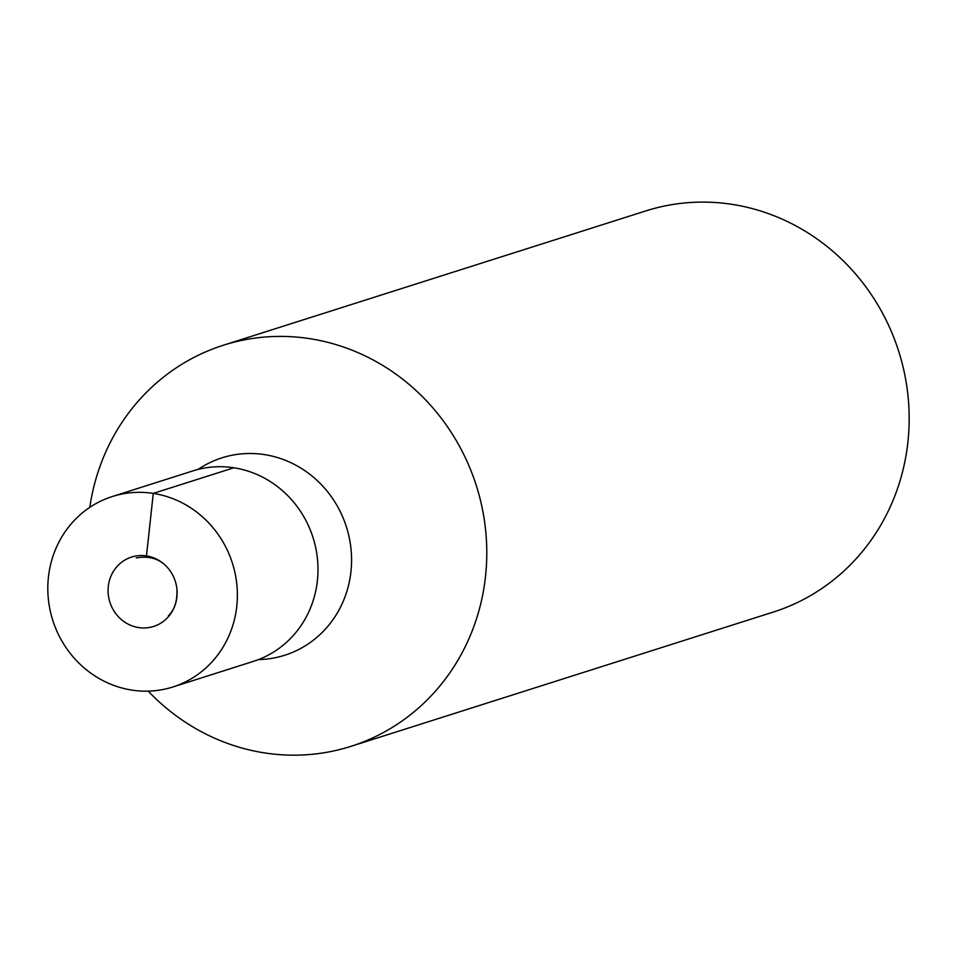 <?xml version="1.0" encoding="UTF-8"?>
<svg xmlns="http://www.w3.org/2000/svg" width="957" height="957" viewBox="0 0 957 957"><rect width="100%" height="100%" fill="white"/><g stroke="black" fill="none" stroke-linecap="round" stroke-linejoin="round"><path stroke-width="1.44" d="M148.215 691.133A210.456 198.506 -107.6 0 0 172.308 712.893A210.456 198.506 -107.6 0 0 350.92 746.352A210.456 198.506 -107.6 0 0 450.448 671.958A210.456 198.506 -107.6 0 0 402.012 378.685A210.456 198.506 -107.6 0 0 223.388 345.226A210.456 198.506 -107.6 0 0 123.86 419.621A210.456 198.506 -107.6 0 0 89.791 507.366M223.388 345.226L645.76 210.935A210.456 198.506 72.4 0 1 869.482 291.933A210.456 198.506 72.4 0 1 872.832 537.678A210.456 198.506 72.4 0 1 773.304 612.061L350.932 746.352M112.316 496.527L192.931 470.892A99.923 94.253 72.4 0 1 247.923 471.083A99.923 94.253 72.4 0 1 317.389 580.66A99.923 94.253 72.4 0 1 253.473 661.347L172.87 686.982A99.923 94.253 -107.6 0 0 237.336 592.06A99.923 94.253 -107.6 0 0 167.319 496.707A99.923 94.253 -107.6 0 0 112.316 496.527A99.923 94.253 -107.6 0 0 47.85 591.438A99.923 94.253 -107.6 0 0 117.867 686.803A99.923 94.253 -107.6 0 0 172.87 686.982M162.271 622.194A36.402 34.332 72.4 0 1 114.218 611.379A36.402 34.332 72.4 0 1 122.915 561.316A36.402 34.332 72.4 0 1 172.272 574.296A36.402 34.332 72.4 0 1 176.901 588.866A36.402 34.332 72.4 0 1 176.901 597.048A36.402 34.332 72.4 0 1 162.271 622.194M150.213 556.854L146.481 555.921L153.276 493.405L233.891 467.77M258.522 659.576A103.583 97.698 -107.6 0 0 347.75 588.364A103.583 97.698 -107.6 0 0 309.853 474.301A103.583 97.698 -107.6 0 0 198.063 469.432M168.3 615.937C174.629 609.788 177.5 600.757 176.901 588.866M136.205 557.919C152.426 555.132 164.448 560.599 172.272 574.296"/></g></svg>
